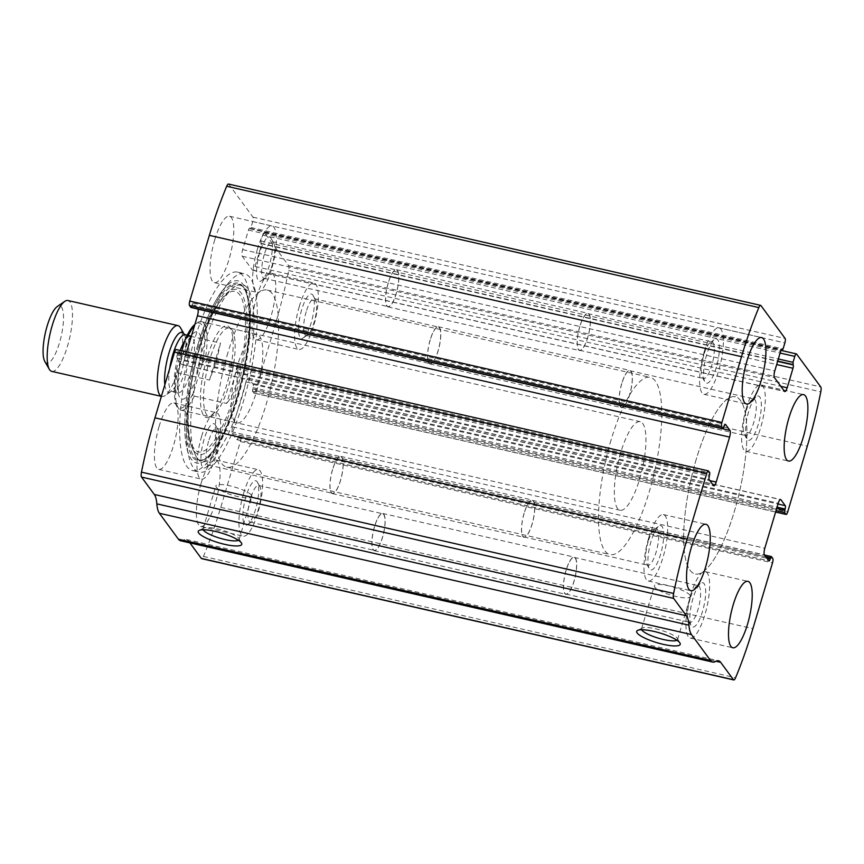 <?xml version="1.0" encoding="UTF-8"?>
<svg xmlns="http://www.w3.org/2000/svg" width="864" height="864" viewBox="0 0 864 864"><rect width="100%" height="100%" fill="white"/><g stroke="black" fill="none" stroke-linecap="round" stroke-linejoin="round"><path stroke-width="0.65" stroke-dasharray="4.32 3.24" d="M228.506 184.043A5.454 1.501 -77.2 0 1 228.82 184.27L252.99 217.156A3.629 1.004 -77.2 0 1 252.742 221.584L250.97 227.524L250.182 228.776L249.793 228.323A2.722 0.756 -77.2 0 0 249.642 228.204A2.722 0.756 -77.2 0 0 248.465 230.083L242.644 249.61A5.454 1.501 -77.2 0 0 242.276 256.252L252.385 270A5.454 1.501 -77.2 0 0 252.688 270.227A5.454 1.501 -77.2 0 0 255.042 266.468L260.863 246.942A2.722 0.756 -77.2 0 0 261.047 243.626L260.885 241.013L262.656 235.073A3.629 1.004 -77.2 0 1 264.233 232.567A3.629 1.004 -77.2 0 1 264.438 232.718L288.608 265.604A5.454 1.501 -77.2 0 1 288.662 270.54A172.606 47.574 -77.2 0 1 275.162 324.853L255.55 390.625A3.629 1.004 -77.2 0 1 253.984 393.131A3.629 1.004 -77.2 0 1 253.778 392.98L775.624 511.952M253.778 392.98L252.439 391.165L252.947 387.677A2.722 0.756 -77.2 0 0 253.13 384.35L248.746 378.389A5.454 1.501 -77.2 0 0 248.443 378.162A5.454 1.501 -77.2 0 0 246.089 381.92L232.675 426.902A5.454 1.501 -77.2 0 0 232.308 433.555L236.693 439.517A2.722 0.756 -77.2 0 0 236.844 439.636A2.722 0.756 -77.2 0 0 238.021 437.756L239.188 435.229L240.624 437.119A3.629 1.004 -77.2 0 1 240.376 441.547L220.763 507.33A172.606 47.574 -77.2 0 1 203.44 556.427A5.454 1.501 -77.2 0 1 201.625 558.641M189.907 542.884L188.536 541.026L715.921 661.262M180.576 540.756A38.156 10.519 -77.2 0 0 183.481 540.119A38.156 10.519 -77.2 0 1 186.397 539.471A38.156 10.519 -77.2 0 1 188.536 541.026M236.423 400.399A101.747 28.048 -77.2 0 1 192.456 470.545A101.747 28.048 -77.2 0 1 193.709 342.284A101.747 28.048 -77.2 0 1 237.686 272.138A101.747 28.048 -77.2 0 1 236.423 400.399M214.769 239.717A34.063 9.385 102.8 0 0 214.348 282.658A34.063 9.385 102.8 0 0 231.077 251.532A34.063 9.385 102.8 0 0 229.5 216.227A34.063 9.385 102.8 0 0 214.769 239.717M159.106 426.438A34.063 9.385 102.8 0 0 158.684 469.379A34.063 9.385 102.8 0 0 175.414 438.253A34.063 9.385 102.8 0 0 173.837 402.948A34.063 9.385 102.8 0 0 159.106 426.438M256.727 296.784A34.063 9.385 102.8 0 0 256.306 339.736A34.063 9.385 102.8 0 0 273.035 308.599A34.063 9.385 102.8 0 0 271.447 273.305A34.063 9.385 102.8 0 0 256.727 296.784M201.064 483.505A34.063 9.385 102.8 0 0 200.642 526.446A34.063 9.385 102.8 0 0 217.372 495.32A34.063 9.385 102.8 0 0 215.784 460.015A34.063 9.385 102.8 0 0 201.064 483.505M176.148 349.553A3.629 1.004 -77.2 0 1 176.353 349.693L708.491 471.02M186.678 351.95L184.054 360.752A5.454 1.501 -77.2 0 1 181.699 364.511A5.454 1.501 -77.2 0 1 181.386 364.295L177.001 358.322A2.722 0.756 -77.2 0 1 177.185 355.007L177.692 351.508L176.353 349.693M191.074 307.433L192.121 304.927A2.722 0.756 -77.2 0 1 193.298 303.048A2.722 0.756 -77.2 0 1 193.45 303.156L197.737 308.999M203.224 529.783A18.781 4.18 16.6 0 1 203.083 528.844A18.781 4.18 16.6 0 1 203.828 528.066A18.781 4.18 16.6 0 1 221.767 530.042A18.781 4.18 16.6 0 1 238.669 538.218A18.781 4.18 16.6 0 1 238.864 538.51A18.781 4.18 16.6 0 1 239.069 539.568A18.781 4.18 16.6 0 1 238.442 540.281M251.489 495.212A18.781 4.18 16.6 0 1 251.888 496.562A18.781 4.18 16.6 0 1 232.697 495.212A18.781 4.18 16.6 0 1 215.903 485.838A18.781 4.18 16.6 0 1 232.502 486.464A18.781 4.18 16.6 0 1 251.489 495.212M641.704 629.748A18.781 4.18 16.6 0 1 641.563 628.808A18.781 4.18 16.6 0 1 642.308 628.031A18.781 4.18 16.6 0 1 660.247 630.007A18.781 4.18 16.6 0 1 677.149 638.183A18.781 4.18 16.6 0 1 677.344 638.474A18.781 4.18 16.6 0 1 677.549 639.533A18.781 4.18 16.6 0 1 676.922 640.246M689.969 595.177A18.781 4.18 16.6 0 1 690.368 596.527A18.781 4.18 16.6 0 1 671.177 595.177A18.781 4.18 16.6 0 1 654.383 585.803A18.781 4.18 16.6 0 1 670.982 586.429A18.781 4.18 16.6 0 1 689.969 595.177M243.637 493.214A34.063 9.385 102.8 0 0 243.216 536.155A34.063 9.385 102.8 0 0 259.934 505.03A34.063 9.385 102.8 0 0 258.358 469.724A34.063 9.385 102.8 0 0 243.637 493.214M246.013 496.454A22.712 6.264 102.8 0 0 242.924 518.087A22.712 6.264 102.8 0 0 247.698 524.556A22.712 6.264 102.8 0 0 256.889 504.328A22.712 6.264 102.8 0 0 257.375 482.123A22.712 6.264 102.8 0 0 246.013 496.454M250.528 498.42A18.781 5.173 102.8 0 0 250.301 522.094A18.781 5.173 102.8 0 0 251.921 521.651A18.781 5.173 102.8 0 0 259.513 504.932A18.781 5.173 102.8 0 0 259.913 486.572A18.781 5.173 102.8 0 0 258.649 485.471A18.781 5.173 102.8 0 0 250.528 498.42M374.555 526.694A18.781 5.173 102.8 0 0 374.328 550.368A18.781 5.173 102.8 0 0 383.54 533.207A18.781 5.173 102.8 0 0 382.666 513.745A18.781 5.173 102.8 0 0 374.555 526.694M374.49 526.608A19.073 5.26 102.8 0 0 374.252 550.66A19.073 5.26 102.8 0 0 383.627 533.228A19.073 5.26 102.8 0 0 382.741 513.454A19.073 5.26 102.8 0 0 374.49 526.608M566.06 570.283A19.073 5.26 102.8 0 0 565.823 594.335A19.073 5.26 102.8 0 0 575.197 576.904A19.073 5.26 102.8 0 0 574.312 557.129A19.073 5.26 102.8 0 0 566.06 570.283M566.125 570.37A18.781 5.173 102.8 0 0 565.888 594.043A18.781 5.173 102.8 0 0 575.111 576.882A18.781 5.173 102.8 0 0 574.236 557.42A18.781 5.173 102.8 0 0 566.125 570.37M690.152 598.644A18.781 5.173 102.8 0 0 688.651 621.216A18.781 5.173 102.8 0 0 689.915 622.318A18.781 5.173 102.8 0 0 699.138 605.156A18.781 5.173 102.8 0 0 698.263 585.695A18.781 5.173 102.8 0 0 696.643 586.138A18.781 5.173 102.8 0 0 690.152 598.644M693.014 598.363A22.712 6.264 102.8 0 0 691.189 625.666A22.712 6.264 102.8 0 0 703.879 606.236A22.712 6.264 102.8 0 0 700.866 583.232A22.712 6.264 102.8 0 0 693.014 598.363M690.628 595.123A34.063 9.385 102.8 0 0 690.206 638.064A34.063 9.385 102.8 0 0 706.936 606.938A34.063 9.385 102.8 0 0 705.348 571.633A34.063 9.385 102.8 0 0 690.628 595.123M299.3 306.493A34.063 9.385 102.8 0 0 298.879 349.434A34.063 9.385 102.8 0 0 315.598 318.308A34.063 9.385 102.8 0 0 314.021 283.003A34.063 9.385 102.8 0 0 299.3 306.493M301.676 309.733A22.712 6.264 102.8 0 0 298.588 331.366A22.712 6.264 102.8 0 0 303.361 337.835A22.712 6.264 102.8 0 0 312.552 317.617A22.712 6.264 102.8 0 0 313.038 295.412A22.712 6.264 102.8 0 0 301.676 309.733M306.191 311.699A18.781 5.173 102.8 0 0 305.964 335.372A18.781 5.173 102.8 0 0 307.584 334.93A18.781 5.173 102.8 0 0 315.176 318.211A18.781 5.173 102.8 0 0 315.576 299.851A18.781 5.173 102.8 0 0 314.312 298.75A18.781 5.173 102.8 0 0 306.191 311.699M430.218 339.973A18.781 5.173 102.8 0 0 429.991 363.647A18.781 5.173 102.8 0 0 439.204 346.486A18.781 5.173 102.8 0 0 438.329 327.035A18.781 5.173 102.8 0 0 430.218 339.973M430.153 339.887A19.073 5.26 102.8 0 0 429.916 363.938A19.073 5.26 102.8 0 0 439.29 346.507A19.073 5.26 102.8 0 0 438.404 326.743A19.073 5.26 102.8 0 0 430.153 339.887M621.724 383.562A19.073 5.26 102.8 0 0 621.486 407.614A19.073 5.26 102.8 0 0 630.86 390.182A19.073 5.26 102.8 0 0 629.975 370.418A19.073 5.26 102.8 0 0 621.724 383.562M621.788 383.648A18.781 5.173 102.8 0 0 621.551 407.322A18.781 5.173 102.8 0 0 630.774 390.161A18.781 5.173 102.8 0 0 629.899 370.71A18.781 5.173 102.8 0 0 621.788 383.648M745.816 411.923A18.781 5.173 102.8 0 0 744.314 434.495A18.781 5.173 102.8 0 0 745.578 435.596A18.781 5.173 102.8 0 0 754.801 418.435A18.781 5.173 102.8 0 0 753.926 398.984A18.781 5.173 102.8 0 0 752.306 399.416A18.781 5.173 102.8 0 0 745.816 411.923M748.678 411.642A22.712 6.264 102.8 0 0 746.852 438.944A22.712 6.264 102.8 0 0 759.542 419.526A22.712 6.264 102.8 0 0 756.529 396.522A22.712 6.264 102.8 0 0 748.678 411.642M746.291 408.402A34.063 9.385 102.8 0 0 745.87 451.343A34.063 9.385 102.8 0 0 762.599 420.217A34.063 9.385 102.8 0 0 761.011 384.912A34.063 9.385 102.8 0 0 746.291 408.402M201.679 436.147A34.063 9.385 102.8 0 0 201.258 479.088A34.063 9.385 102.8 0 0 217.987 447.962A34.063 9.385 102.8 0 0 216.4 412.657A34.063 9.385 102.8 0 0 201.679 436.147M204.066 439.387A22.712 6.264 102.8 0 0 200.966 461.009A22.712 6.264 102.8 0 0 205.74 467.478A22.712 6.264 102.8 0 0 214.931 447.26A22.712 6.264 102.8 0 0 215.417 425.056A22.712 6.264 102.8 0 0 204.066 439.387M208.58 441.353A18.781 5.173 102.8 0 0 208.343 465.016A18.781 5.173 102.8 0 0 209.963 464.584A18.781 5.173 102.8 0 0 217.566 447.865A18.781 5.173 102.8 0 0 217.966 429.505A18.781 5.173 102.8 0 0 216.691 428.404A18.781 5.173 102.8 0 0 208.58 441.353M332.597 469.627A18.781 5.173 102.8 0 0 332.37 493.29A18.781 5.173 102.8 0 0 341.593 476.14A18.781 5.173 102.8 0 0 340.718 456.678A18.781 5.173 102.8 0 0 332.597 469.627M332.543 469.541A19.073 5.26 102.8 0 0 332.305 493.582A19.073 5.26 102.8 0 0 341.669 476.15A19.073 5.26 102.8 0 0 340.783 456.386A19.073 5.26 102.8 0 0 332.543 469.541M524.113 513.216A19.073 5.26 102.8 0 0 523.876 537.257A19.073 5.26 102.8 0 0 533.239 519.826A19.073 5.26 102.8 0 0 532.354 500.062A19.073 5.26 102.8 0 0 524.113 513.216M524.167 513.302A18.781 5.173 102.8 0 0 523.94 536.965A18.781 5.173 102.8 0 0 533.164 519.815A18.781 5.173 102.8 0 0 532.289 500.353A18.781 5.173 102.8 0 0 524.167 513.302M648.194 541.577A18.781 5.173 102.8 0 0 646.693 564.149A18.781 5.173 102.8 0 0 647.968 565.25A18.781 5.173 102.8 0 0 657.18 548.089A18.781 5.173 102.8 0 0 656.316 528.628A18.781 5.173 102.8 0 0 654.685 529.07A18.781 5.173 102.8 0 0 648.194 541.577M651.056 541.296A22.712 6.264 102.8 0 0 649.242 568.588A22.712 6.264 102.8 0 0 661.932 549.169A22.712 6.264 102.8 0 0 658.908 526.165A22.712 6.264 102.8 0 0 651.056 541.296M648.67 538.045A34.063 9.385 102.8 0 0 648.248 580.997A34.063 9.385 102.8 0 0 664.978 549.86A34.063 9.385 102.8 0 0 663.401 514.566A34.063 9.385 102.8 0 0 648.67 538.045M257.342 249.426A34.063 9.385 102.8 0 0 256.921 292.367A34.063 9.385 102.8 0 0 273.65 261.241A34.063 9.385 102.8 0 0 272.063 225.936A34.063 9.385 102.8 0 0 257.342 249.426M259.729 252.666A22.712 6.264 102.8 0 0 256.63 274.298A22.712 6.264 102.8 0 0 261.403 280.768A22.712 6.264 102.8 0 0 270.594 260.539A22.712 6.264 102.8 0 0 271.08 238.334A22.712 6.264 102.8 0 0 259.729 252.666M264.244 254.632A18.781 5.173 102.8 0 0 264.006 278.305A18.781 5.173 102.8 0 0 265.626 277.862A18.781 5.173 102.8 0 0 273.229 261.144A18.781 5.173 102.8 0 0 273.629 242.784A18.781 5.173 102.8 0 0 272.354 241.682A18.781 5.173 102.8 0 0 264.244 254.632M388.26 282.906A18.781 5.173 102.8 0 0 388.033 306.58A18.781 5.173 102.8 0 0 397.256 289.418A18.781 5.173 102.8 0 0 396.382 269.957A18.781 5.173 102.8 0 0 388.26 282.906M388.206 282.82A19.073 5.26 102.8 0 0 387.968 306.871A19.073 5.26 102.8 0 0 397.332 289.44A19.073 5.26 102.8 0 0 396.446 269.665A19.073 5.26 102.8 0 0 388.206 282.82M579.776 326.495A19.073 5.26 102.8 0 0 579.539 350.546A19.073 5.26 102.8 0 0 588.902 333.115A19.073 5.26 102.8 0 0 588.017 313.34A19.073 5.26 102.8 0 0 579.776 326.495M579.83 326.581A18.781 5.173 102.8 0 0 579.604 350.255A18.781 5.173 102.8 0 0 588.827 333.094A18.781 5.173 102.8 0 0 587.952 313.632A18.781 5.173 102.8 0 0 579.83 326.581M703.858 354.856A18.781 5.173 102.8 0 0 702.356 377.428A18.781 5.173 102.8 0 0 703.631 378.529A18.781 5.173 102.8 0 0 712.843 361.368A18.781 5.173 102.8 0 0 711.979 341.906A18.781 5.173 102.8 0 0 710.348 342.349A18.781 5.173 102.8 0 0 703.858 354.856M706.72 354.575A22.712 6.264 102.8 0 0 704.905 381.877A22.712 6.264 102.8 0 0 717.595 362.448A22.712 6.264 102.8 0 0 714.571 339.444A22.712 6.264 102.8 0 0 706.72 354.575M704.333 351.335A34.063 9.385 102.8 0 0 703.912 394.276A34.063 9.385 102.8 0 0 720.641 363.15A34.063 9.385 102.8 0 0 719.064 327.845A34.063 9.385 102.8 0 0 704.333 351.335M200.524 343.84A101.747 28.048 102.8 0 0 188.665 455.9A101.747 28.048 102.8 0 0 199.26 472.1A101.747 28.048 102.8 0 0 249.221 379.123A101.747 28.048 102.8 0 0 244.501 273.694A101.747 28.048 102.8 0 0 227.934 283.694A101.747 28.048 102.8 0 0 200.524 343.84M203.31 347.101A90.709 25.002 102.8 0 0 195.07 454.226A90.709 25.002 102.8 0 0 246.737 378.562A90.709 25.002 102.8 0 0 232.978 287.982A90.709 25.002 102.8 0 0 203.31 347.101M206.906 358.312A47.002 12.949 102.8 0 0 208.559 417.398A47.002 12.949 102.8 0 0 229.403 374.609A47.002 12.949 102.8 0 0 229.165 327.013A47.002 12.949 102.8 0 0 206.906 358.312M209.79 359.338A45.425 12.517 102.8 0 0 209.228 416.599A45.425 12.517 102.8 0 0 211.388 416.448A45.425 12.517 102.8 0 0 231.53 375.095A45.425 12.517 102.8 0 0 231.304 329.098A45.425 12.517 102.8 0 0 229.424 328.028A45.425 12.517 102.8 0 0 209.79 359.338M696.211 459.443A90.85 25.045 102.8 0 0 695.088 573.955A90.85 25.045 102.8 0 0 739.692 490.946A90.85 25.045 102.8 0 0 735.469 396.803A90.85 25.045 102.8 0 0 696.211 459.443A90.85 25.045 102.8 0 0 695.088 573.955A90.85 25.045 102.8 0 0 739.692 490.946A90.85 25.045 102.8 0 0 735.469 396.803A90.85 25.045 102.8 0 0 696.211 459.443M227.923 352.674A90.85 25.045 102.8 0 0 226.8 467.197A90.85 25.045 102.8 0 0 271.415 384.188A90.85 25.045 102.8 0 0 267.192 290.045A90.85 25.045 102.8 0 0 227.923 352.674M237.46 365.645A45.425 12.517 102.8 0 0 236.898 422.906A45.425 12.517 102.8 0 0 259.2 381.402A45.425 12.517 102.8 0 0 257.094 334.336A45.425 12.517 102.8 0 0 237.46 365.645M181.84 350.849L176.72 368.021A43.61 12.02 102.8 0 0 176.882 405.486A43.61 12.02 102.8 0 0 193.882 391.37L202.338 363.01A43.61 12.02 102.8 0 0 195.448 324.022A43.61 12.02 102.8 0 0 194.875 324.454M202.338 363.01L205.33 359.078A45.425 12.517 102.8 0 0 201.323 321.624A45.425 12.517 102.8 0 0 197.402 322.682A45.425 12.517 102.8 0 0 194.638 325.231M176.72 368.021L177.131 372.73A45.425 12.517 102.8 0 0 178.06 407.538A45.425 12.517 102.8 0 0 181.127 410.195A45.425 12.517 102.8 0 0 194.292 396.079L193.882 391.37M620.6 452.995A45.425 12.517 102.8 0 0 620.039 510.257A45.425 12.517 102.8 0 0 642.341 468.752A45.425 12.517 102.8 0 0 640.235 421.686A45.425 12.517 102.8 0 0 620.6 452.995M177.131 372.73L209.488 380.106L216.508 360.871L220.514 343.116L191.3 336.452M194.292 396.079L226.649 403.456L237.676 366.455C238.518 381.251 234.846 393.584 226.649 403.456M205.33 359.078L237.676 366.455M611.064 440.024A90.85 25.045 102.8 0 0 609.941 554.537A90.85 25.045 102.8 0 0 654.545 471.539A90.85 25.045 102.8 0 0 650.333 377.395A90.85 25.045 102.8 0 0 611.064 440.024M209.488 380.106L220.514 343.116M44.777 361.379A29.365 8.1 102.8 0 0 61.193 336.258A29.365 8.1 102.8 0 0 57.294 306.515M51.754 371.38A36.342 10.012 102.8 0 0 69.595 338.18A36.342 10.012 102.8 0 0 67.91 300.521M161.384 396.328A36.342 10.012 102.8 0 0 161.87 396.479A36.342 10.012 102.8 0 0 165.002 395.636A36.342 10.012 102.8 0 0 179.712 363.28A36.342 10.012 102.8 0 0 180.479 327.748M288.608 265.604L820.746 386.932M264.438 232.718L796.576 354.035M220.763 507.33L752.9 628.646M240.376 441.547L772.513 562.874M228.82 184.27L760.946 305.586M252.99 217.156L785.128 338.472M288.662 270.54L820.8 391.856M275.162 324.853L807.3 446.17M255.55 390.625L787.687 511.942M203.44 556.427L735.577 677.754M183.481 540.119L715.619 661.435M177.692 351.508L709.83 472.835M177.563 353.732L709.7 475.049M177.185 355.007L709.322 476.323M177.001 358.322L709.139 479.65M181.386 364.295L713.524 485.611M184.054 360.752L709.862 480.632M193.45 303.156L725.242 424.397M192.121 304.927L724.248 426.244M191.732 306.202L723.87 427.518M252.742 221.584L784.879 342.911M250.97 227.524L783.108 348.851M250.085 228.712L781.315 349.823M249.793 228.323L781.596 349.564M248.465 230.083L780.602 351.4M242.644 249.61L774.781 370.926M242.276 256.252L774.414 377.568M252.385 270L784.512 391.327M255.042 266.468L780.862 386.348M260.863 246.942L776.682 364.543M261.047 243.626L777.622 361.39M260.766 243.238L777.719 361.087M260.885 241.013L778.345 358.992M262.656 235.073L780.116 353.052M240.624 437.119L772.762 558.436M239.285 435.305L771.422 556.621M238.399 436.482L765.796 556.718M238.021 437.756L766.994 558.349M236.693 439.517L768.83 560.844M232.308 433.555L764.435 554.872M232.675 426.902L764.813 548.23M246.089 381.92L778.226 503.248M248.746 378.389L780.203 499.554M253.13 384.35L777.989 504.014M252.947 387.677L777.049 507.168M252.569 388.951L776.671 508.442M252.439 391.165L776.045 510.538M197.77 345.19A93.42 25.747 102.8 0 0 186.883 448.081L186.883 448.081A93.42 25.747 102.8 0 0 242.482 377.59A93.42 25.747 102.8 0 0 222.934 289.969L222.934 289.969A93.42 25.747 102.8 0 0 197.77 345.19M198.763 345.989A91.022 25.088 102.8 0 0 202.964 460.037L202.964 460.037A91.022 25.088 102.8 0 0 242.33 377.557A91.022 25.088 102.8 0 0 242.6 286.157L242.6 286.157A91.022 25.088 102.8 0 0 198.763 345.989M199.994 346.453A90.234 24.872 102.8 0 0 204.152 459.518A90.234 24.872 102.8 0 0 243.184 377.752A90.234 24.872 102.8 0 0 243.454 287.15A90.234 24.872 102.8 0 0 199.994 346.453M199.8 347.749A84.629 23.328 102.8 0 0 192.121 447.682A84.629 23.328 102.8 0 0 240.311 377.093A84.629 23.328 102.8 0 0 227.47 292.594A84.629 23.328 102.8 0 0 199.8 347.749M199.498 348.235A82.296 22.68 102.8 0 0 205.556 450.058A82.296 22.68 102.8 0 0 245.257 316.894A82.296 22.68 102.8 0 0 199.498 348.235M182.282 355.655A34.517 9.515 102.8 0 0 184.82 398.38A34.517 9.515 102.8 0 0 201.474 342.511A34.517 9.515 102.8 0 0 182.282 355.655M164.83 384.782A30.672 8.456 102.8 0 0 171.094 391.446A30.672 8.456 102.8 0 0 183.503 364.144A30.672 8.456 102.8 0 0 184.151 334.163A30.672 8.456 102.8 0 0 184.108 334.087L184.151 334.163M169.69 368.485A29.074 8.014 102.8 0 0 172.411 391.435A29.074 8.014 102.8 0 0 186.678 364.867A29.074 8.014 102.8 0 0 185.328 334.746M180.176 350.471A29.074 8.014 102.8 0 0 178.319 356.054A29.074 8.014 102.8 0 0 177.952 392.699A29.074 8.014 102.8 0 0 192.229 366.131A29.074 8.014 102.8 0 0 190.879 336.01A29.074 8.014 102.8 0 0 184.885 340.632M186.397 539.471L718.524 660.787M181.699 364.511L713.826 485.838M193.298 303.048L725.425 424.364M250.182 228.776L781.283 349.866M249.642 228.204L781.78 349.52M252.688 270.227L784.825 391.543M264.233 232.567L780.991 350.384M239.188 435.229L764.532 555.001M236.844 439.636L768.982 560.952M248.443 378.162L780.581 499.489M253.984 393.131L775.602 512.05M203.828 528.066L199.12 530.453M238.864 538.51L241.499 543.089M239.069 539.568L251.888 496.562M203.083 528.844L215.903 485.838M642.308 628.031L637.6 630.418M677.344 638.474L679.979 643.054M677.549 639.533L690.368 596.527M641.563 628.808L654.383 585.803M200.642 526.446L243.216 536.155M215.784 460.015L258.358 469.724M259.913 486.572L257.375 482.123M251.921 521.651L247.698 524.556M250.301 522.094L374.328 550.368M258.649 485.471L382.666 513.745M374.252 550.66L565.823 594.335M382.741 513.454L574.312 557.129M565.888 594.043L689.915 622.318M574.236 557.42L698.263 585.695M688.651 621.216L691.189 625.666M696.643 586.138L700.866 583.232M690.206 638.064L732.78 647.773M705.348 571.633L747.922 581.342M256.306 339.736L298.879 349.434M271.447 273.305L314.021 283.003M315.576 299.851L313.038 295.412M307.584 334.93L303.361 337.835M305.964 335.372L429.991 363.647M314.312 298.75L438.329 327.035M429.916 363.938L621.486 407.614M438.404 326.743L629.975 370.418M621.551 407.322L745.578 435.596M629.899 370.71L753.926 398.984M744.314 434.495L746.852 438.944M752.306 399.416L756.529 396.522M745.87 451.343L788.443 461.052M761.011 384.912L803.585 394.621M158.684 469.379L201.258 479.088M173.837 402.948L216.4 412.657M217.966 429.505L215.417 425.056M209.963 464.584L205.74 467.478M208.343 465.016L332.37 493.29M216.691 428.404L340.718 456.678M332.305 493.582L523.876 537.257M340.783 456.386L532.354 500.062M523.94 536.965L647.968 565.25M532.289 500.353L656.316 528.628M646.693 564.149L649.242 568.588M654.685 529.07L658.908 526.165M648.248 580.997L690.822 590.695M663.401 514.566L705.964 524.264M214.348 282.658L256.921 292.367M229.5 216.227L272.063 225.936M273.629 242.784L271.08 238.334M265.626 277.862L261.403 280.768M264.006 278.305L388.033 306.58M272.354 241.682L396.382 269.957M387.968 306.871L579.539 350.546M396.446 269.665L588.017 313.34M579.604 350.255L703.631 378.529M587.952 313.632L711.979 341.906M702.356 377.428L704.905 381.877M710.348 342.349L714.571 339.444M703.912 394.276L746.485 403.985M719.064 327.845L761.627 337.554M192.456 470.545L199.26 472.1M237.686 272.138L244.501 273.694M227.934 283.694L222.934 289.969C213.613 302.022 205.2 320.458 197.683 345.265C186.343 382.763 181.667 426.611 186.883 448.081L188.665 455.9M202.964 460.037C206.885 458.374 211.367 453.632 216.41 445.813C223.906 433.793 230.688 417.647 236.747 397.375C251.046 351.14 253.066 296.028 242.6 286.157L243.454 287.15C240.17 284.148 236.682 284.429 232.978 287.982L227.47 292.594C217.058 302.152 207.706 320.62 199.422 347.965C187.834 386.435 184.108 430.974 192.121 447.682L195.07 454.226C196.873 459.032 199.897 460.804 204.152 459.518L202.964 460.037M231.304 329.098L229.165 327.013M211.388 416.448L208.559 417.398M226.8 467.197L609.941 554.537M267.192 290.045L650.333 377.395M209.228 416.599L236.898 422.906M229.424 328.028L257.094 334.336M195.448 324.022L197.402 322.682M176.882 405.486L178.06 407.538M181.127 410.195L620.039 510.257M201.323 321.624L640.235 421.686M187.25 335.178L192.294 335.934C191.441 334.39 188.136 341.096 182.39 356.054C179.712 365.256 178.2 373.928 177.865 382.039C178.211 390.517 178.654 394.297 179.194 393.379L171.094 391.446L165.002 395.636"/><path stroke-width="1.3" d="M721.904 422.453L741.506 356.67A172.606 47.574 -77.2 0 1 758.84 307.573A5.454 1.501 -77.2 0 1 760.644 305.359A5.454 1.501 -77.2 0 1 760.946 305.586L785.128 338.472A3.629 1.004 -77.2 0 1 784.879 342.911L783.108 348.851L782.32 350.104L781.931 349.639A2.722 0.756 -77.2 0 0 781.78 349.52A2.722 0.756 -77.2 0 0 780.602 351.4L774.781 370.926A5.454 1.501 -77.2 0 0 774.414 377.568L784.512 391.327A5.454 1.501 -77.2 0 0 784.825 391.543A5.454 1.501 -77.2 0 0 787.18 387.785L793.001 368.269A2.722 0.756 -77.2 0 0 793.184 364.943L793.022 362.34L794.794 356.4A3.629 1.004 -77.2 0 1 796.37 353.894A3.629 1.004 -77.2 0 1 796.576 354.035L820.746 386.932A5.454 1.501 -77.2 0 1 820.8 391.856A172.606 47.574 -77.2 0 1 807.3 446.17L787.687 511.942A3.629 1.004 -77.2 0 1 786.121 514.447A3.629 1.004 -77.2 0 1 785.916 514.307L784.577 512.492L785.084 508.993A2.722 0.756 -77.2 0 0 785.268 505.678L780.883 499.705A5.454 1.501 -77.2 0 0 780.581 499.489A5.454 1.501 -77.2 0 0 778.226 503.248L764.813 548.23A5.454 1.501 -77.2 0 0 764.435 554.872L768.83 560.844A2.722 0.756 -77.2 0 0 768.982 560.952A2.722 0.756 -77.2 0 0 770.159 559.073L771.325 556.546L772.762 558.436A3.629 1.004 -77.2 0 1 772.513 562.874L752.9 628.646A172.606 47.574 -77.2 0 1 735.577 677.754A5.454 1.501 -77.2 0 1 733.763 679.957A5.454 1.501 -77.2 0 1 733.46 679.73L720.673 662.342A38.156 10.519 -77.2 0 0 718.524 660.787A38.156 10.519 -77.2 0 0 715.619 661.435A38.156 10.519 -77.2 0 1 712.714 662.072A38.156 10.519 -77.2 0 1 710.564 660.517L691.492 634.576A38.156 10.519 -77.2 0 1 688.964 625.18A38.156 10.519 -77.2 0 0 686.448 615.784L673.661 598.396A5.454 1.501 -77.2 0 1 673.607 593.46A172.606 47.574 -77.2 0 1 687.107 539.147L706.72 473.375A3.629 1.004 -77.2 0 1 708.286 470.869A3.629 1.004 -77.2 0 1 708.491 471.02L709.83 472.835L709.322 476.323A2.722 0.756 -77.2 0 0 709.139 479.65L713.524 485.611A5.454 1.501 -77.2 0 0 713.826 485.838A5.454 1.501 -77.2 0 0 716.191 482.08L729.594 437.098A5.454 1.501 -77.2 0 0 729.972 430.445L725.587 424.483A2.722 0.756 -77.2 0 0 725.425 424.364A2.722 0.756 -77.2 0 0 724.248 426.244L723.092 428.771L721.645 426.881A3.629 1.004 -77.2 0 1 721.904 422.453L189.767 301.126L209.369 235.354A172.606 47.574 -77.2 0 1 226.703 186.246A5.454 1.501 -77.2 0 1 228.506 184.043L760.644 305.359M712.714 662.072L180.576 540.756A38.156 10.519 -77.2 0 1 178.427 539.201L159.354 513.259A38.156 10.519 -77.2 0 1 156.838 503.863A38.156 10.519 -77.2 0 0 154.31 494.467L141.523 477.068A5.454 1.501 -77.2 0 1 141.469 472.144A172.606 47.574 -77.2 0 1 154.969 417.83L174.582 352.058A3.629 1.004 -77.2 0 1 176.148 349.553L708.286 470.869M733.763 679.957L201.625 558.641A5.454 1.501 -77.2 0 1 201.323 558.414L189.907 542.884M679.741 642.697A22.712 5.054 16.6 0 1 679.979 643.054A22.712 5.054 16.6 0 1 657.018 642.697A22.712 5.054 16.6 0 1 637.6 630.418A22.712 5.054 16.6 0 1 659.297 632.815A22.712 5.054 16.6 0 1 679.741 642.697M241.261 542.732A22.712 5.054 16.6 0 1 241.499 543.089A22.712 5.054 16.6 0 1 218.538 542.722A22.712 5.054 16.6 0 1 199.12 530.453A22.712 5.054 16.6 0 1 220.817 532.85A22.712 5.054 16.6 0 1 241.261 542.732M197.737 308.999L197.834 309.128A5.454 1.501 -77.2 0 1 197.456 315.77L186.678 351.95M191.074 307.433L722.984 428.695M189.767 301.126A3.629 1.004 -77.2 0 0 189.518 305.564L190.847 307.379M746.906 361.033A34.063 9.385 102.8 0 0 746.485 403.985A34.063 9.385 102.8 0 0 763.214 372.848A34.063 9.385 102.8 0 0 761.627 337.554A34.063 9.385 102.8 0 0 746.906 361.033M691.243 547.754A34.063 9.385 102.8 0 0 690.822 590.695A34.063 9.385 102.8 0 0 707.551 559.57A34.063 9.385 102.8 0 0 705.964 524.264A34.063 9.385 102.8 0 0 691.243 547.754M788.864 418.111A34.063 9.385 102.8 0 0 788.443 461.052A34.063 9.385 102.8 0 0 805.172 429.926A34.063 9.385 102.8 0 0 803.585 394.621A34.063 9.385 102.8 0 0 788.864 418.111M733.201 604.822A34.063 9.385 102.8 0 0 732.78 647.773A34.063 9.385 102.8 0 0 749.509 616.637A34.063 9.385 102.8 0 0 747.922 581.342A34.063 9.385 102.8 0 0 733.201 604.822M238.442 540.281A18.781 4.18 16.6 0 1 219.877 538.207A18.781 4.18 16.6 0 1 203.224 529.783M676.922 640.246A18.781 4.18 16.6 0 1 658.357 638.183A18.781 4.18 16.6 0 1 641.704 629.748M194.875 324.454A43.61 12.02 102.8 0 0 185.166 339.671L181.84 350.849M194.638 325.231A45.425 12.517 102.8 0 0 188.158 335.74L185.166 339.671M188.158 335.74L191.3 336.452M164.83 384.782A30.672 8.456 102.8 0 1 168.826 353.506A30.672 8.456 102.8 0 1 184.108 334.087L180.479 327.748A36.342 10.012 102.8 0 0 178.016 325.62L67.91 300.521A36.342 10.012 102.8 0 0 64.768 301.374L57.294 306.515A29.365 8.1 102.8 0 0 47.131 326.074A29.365 8.1 102.8 0 0 44.777 361.379L49.291 369.252A36.342 10.012 102.8 0 0 51.754 371.38L161.374 396.371M64.768 301.374A36.342 10.012 102.8 0 0 52.196 325.577A36.342 10.012 102.8 0 0 49.291 369.252M178.016 325.62A36.342 10.012 102.8 0 0 162.313 350.676A36.342 10.012 102.8 0 0 161.384 396.328M209.369 235.354L741.506 356.67M154.969 417.83L687.107 539.147M141.469 472.144L673.607 593.46M174.582 352.058L706.72 473.375M226.703 186.246L758.84 307.573M201.323 558.414L733.46 679.73M715.921 661.262L720.673 662.342M178.427 539.201L710.564 660.517M159.354 513.259L691.492 634.576M156.838 503.863L688.964 625.18M154.31 494.467L686.448 615.784M141.523 477.068L673.661 598.396M709.862 480.632L716.191 482.08M197.456 315.77L729.594 437.098M197.834 309.128L729.972 430.445M189.518 305.564L721.645 426.881M781.315 349.823L782.222 350.028M780.862 386.348L787.18 387.785M776.682 364.543L793.001 368.269M777.622 361.39L793.184 364.943M777.719 361.087L792.904 364.554M778.345 358.992L793.022 362.34M780.116 353.052L794.794 356.4M765.796 556.718L770.537 557.798M766.994 558.349L770.159 559.073M780.203 499.554L780.883 499.705M777.989 504.014L785.268 505.678M777.049 507.168L785.084 508.993M776.671 508.442L784.706 510.268M776.045 510.538L784.577 512.492M775.624 511.952L785.916 514.307M184.151 334.163L185.328 334.746A29.074 8.014 102.8 0 0 172.768 354.791A29.074 8.014 102.8 0 0 169.69 368.485M184.885 340.632A29.074 8.014 102.8 0 0 180.176 350.471M190.955 307.454L723.092 428.771M781.283 349.866L782.32 350.104M780.991 350.384L796.37 353.894M764.532 555.001L771.325 556.546M775.602 512.05L786.121 514.447M185.328 334.746L187.25 335.178"/></g></svg>
